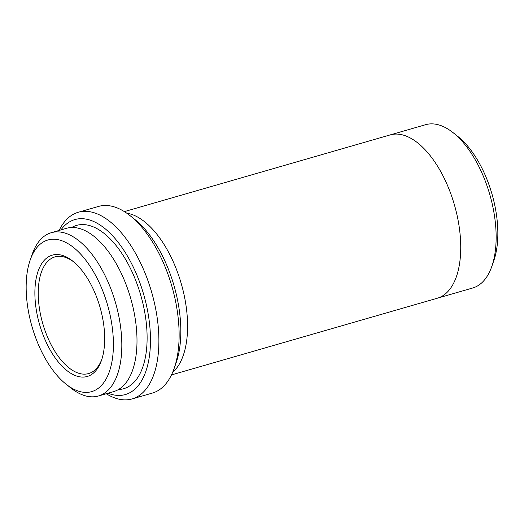 <?xml version="1.0" encoding="UTF-8"?>
<svg xmlns="http://www.w3.org/2000/svg" width="524" height="524" viewBox="0 0 524 524"><rect width="100%" height="100%" fill="white"/><g stroke="black" fill="none" stroke-linecap="round" stroke-linejoin="round"><path stroke-width="0.79" d="M98.486 366.964A63.135 31.433 -106.1 0 0 101.446 360.479A63.135 31.433 -106.1 0 0 72.79 261.142A63.135 31.433 -106.1 0 0 36.045 279.128A63.135 31.433 -106.1 0 0 55.164 357.853A63.135 31.433 -106.1 0 0 98.486 366.964M105.665 379.749A78.908 39.287 -106.1 0 0 91.445 268.327A78.908 39.287 -106.1 0 0 30.202 259.983A78.908 39.287 -106.1 0 0 66.024 384.144A78.908 39.287 -106.1 0 0 105.665 379.749M78.266 212.272L98.499 206.436A97.13 48.359 73.9 0 1 130.05 215.646L134.819 219.445A91.058 45.333 73.9 0 1 176.156 362.719L174.145 368.477A97.13 48.359 73.9 0 1 169.586 378.459A97.13 48.359 73.9 0 1 152.353 393.079L132.113 398.915A97.13 48.359 -106.1 0 0 149.353 384.295A97.13 48.359 -106.1 0 0 144.65 272.126A97.13 48.359 -106.1 0 0 78.266 212.272A97.13 48.359 -106.1 0 0 59.133 230.436M51.28 232.702L66.456 228.32A84.98 42.306 73.9 0 1 124.535 280.694A84.98 42.306 73.9 0 1 128.655 378.832A84.98 42.306 73.9 0 1 113.577 391.625L98.401 396A84.98 42.306 -106.1 0 0 113.479 383.208A84.98 42.306 -106.1 0 0 109.365 285.069A84.98 42.306 -106.1 0 0 51.28 232.702A84.98 42.306 -106.1 0 0 32.213 254.225L30.202 259.983M66.024 384.144L70.792 387.943A84.98 42.306 -106.1 0 0 98.401 396M108.049 393.216A91.058 45.333 -106.1 0 0 141.539 380.837A91.058 45.333 -106.1 0 0 130.26 261.109A91.058 45.333 -106.1 0 0 60.928 229.918M390.681 134.773L425.599 124.699A84.98 42.306 73.9 0 1 453.208 132.755L457.976 136.554A78.908 39.287 73.9 0 1 493.798 260.716L491.787 266.474A84.98 42.306 73.9 0 1 487.798 275.205A84.98 42.306 73.9 0 1 472.72 287.997L437.795 298.077M106.254 393.734A97.13 48.359 -106.1 0 0 132.113 398.915M130.05 215.646A97.13 48.359 73.9 0 1 174.145 368.477M453.208 132.755A84.98 42.306 73.9 0 1 491.787 266.474M172.645 372.348A84.986 42.313 -106.1 0 0 179.241 364.239A84.986 42.313 -106.1 0 0 178.488 274.949A84.986 42.313 -106.1 0 0 126.716 213.163M171.479 374.922L437.311 298.221A84.986 42.313 -106.1 0 0 452.395 285.429A84.986 42.313 -106.1 0 0 448.275 187.278A84.986 42.313 -106.1 0 0 390.19 134.91L124.358 211.611M73.746 261.928A60.705 30.222 -106.1 0 0 54.974 256.898A60.705 30.222 -106.1 0 0 42.765 323.603A60.705 30.222 -106.1 0 0 88.635 373.553A60.705 30.222 -106.1 0 0 99.409 364.416A60.705 30.222 -106.1 0 0 101.846 359.3M118.45 389.529A84.98 42.306 -106.1 0 0 138.775 375.911A84.98 42.306 -106.1 0 0 132.598 273.024A84.98 42.306 -106.1 0 0 71.696 227.495"/></g></svg>
